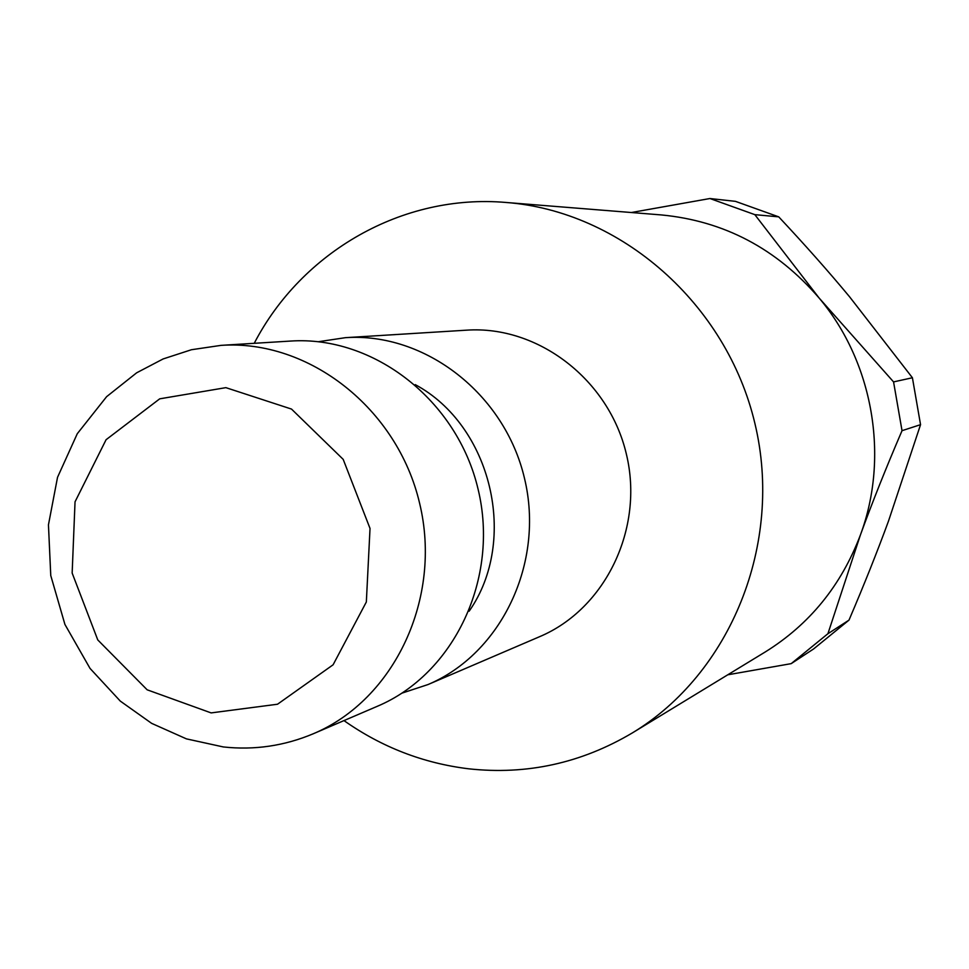<?xml version="1.0" encoding="UTF-8"?>
<svg xmlns="http://www.w3.org/2000/svg" width="969" height="969" viewBox="0 0 969 969"><rect width="100%" height="100%" fill="white"/><g stroke="black" fill="none" stroke-linecap="round" stroke-linejoin="round"><path stroke-width="1.45" d="M254.229 343.317C301.65 251.928 402.438 193.449 506.121 202.473C620.572 211.157 726.556 303.358 754.924 423.538C783.703 543.621 730.578 673.661 632.297 732.952C581.279 763.172 526.761 775.127 468.766 768.817C423.38 763.281 381.774 747.208 343.971 720.597M506.121 202.473L661.258 214.924C723.891 220.871 776.508 248.573 819.132 298.04C873.166 362.212 889.578 456.883 860.387 535.021C841.274 585.446 809.551 624.436 765.219 651.98L632.297 732.952M318.389 341.718L345.436 337.672L466.707 330.163C537.952 325.293 608.932 379.545 626.374 454.11C644.373 528.553 605.419 608.944 539.612 636.681L427.947 684.574L401.965 693.138M345.436 337.672C424.967 332.197 504.716 393.753 524.495 478.347C544.917 562.783 501.421 653.651 427.947 684.574M290.385 341.076C373.586 335.347 457.283 400.233 478.129 489.369C499.653 578.36 454.134 673.976 377.268 706.316L313.423 733.703C394.516 699.606 442.53 598.018 419.613 503.286C397.423 408.385 308.82 339.295 221.065 345.364L290.385 341.076M727.743 674.799L791.188 663.644L813.548 648.988L848.989 620.124L827.914 633.714L860.387 535.021C872.27 502.414 886.15 467.627 902.03 430.684L893.563 381.907L819.132 298.04L754.827 214.646L709.938 198.524L631.34 212.526M754.827 214.646L778.737 216.862L735.435 201.346L709.938 198.524M778.737 216.862C804.973 244.878 828.568 271.49 849.51 296.72L912.41 377.753L893.563 381.907M902.03 430.684L920.55 424.664L912.41 377.753M920.55 424.664L888.512 521.043C877.296 551.676 864.13 584.707 848.989 620.124M791.188 663.644L827.914 633.714M211.133 712.905L147.155 689.807L97.772 639.928L72.154 573.054L75.037 501.821L106.081 439.708L159.715 398.828L225.862 387.648L291.512 409.075L343.196 459.367L370.025 528.432L366.343 601.979L333.094 664.795L277.509 704.233L211.133 712.905M469.129 611.209C518.863 540.314 491.574 425.548 415.241 384.632M221.065 345.364L191.462 349.724L163.107 358.954L136.665 372.799L106.602 396.684L77.266 433.737L57.534 477.305L48.45 524.835L50.763 575.562L64.923 624.436L90.032 668.416L120.289 701.096L151.648 723.359L186.436 738.875L223.355 746.954C254.472 750.321 284.498 745.9 313.423 733.703"/></g></svg>
